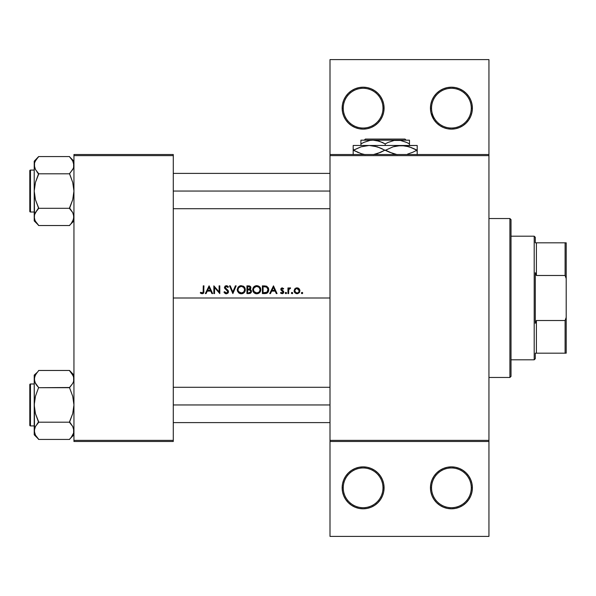 <?xml version="1.0" encoding="UTF-8"?>
<svg xmlns="http://www.w3.org/2000/svg" width="596" height="596" viewBox="0 0 596 596"><rect width="100%" height="100%" fill="white"/><g stroke="black" fill="none" stroke-linecap="round" stroke-linejoin="round"><path stroke-width="0.89" d="M342.514 483.945L342.149 487.833L342.551 491.931L343.743 495.865L345.68 499.485L348.288 502.666L351.469 505.274L355.097 507.211L359.03 508.403L363.12 508.805L367.21 508.403L371.144 507.211L374.765 505.274L377.946 502.666L380.553 499.485L382.49 495.865L383.682 491.931L384.085 487.833L382.982 487.833A19.869 19.869 0 0 0 363.12 467.972A19.869 19.869 0 0 0 343.251 487.833A19.869 19.869 0 0 0 363.12 507.703A19.869 19.869 0 0 0 382.982 487.833L384.085 487.833A20.972 20.972 0 0 1 363.12 508.805A20.972 20.972 0 0 1 342.149 487.833L343.251 487.833A19.869 19.869 0 0 1 363.12 467.972A19.869 19.869 0 0 1 382.982 487.833A19.869 19.869 0 0 1 363.12 507.703A19.869 19.869 0 0 1 343.251 487.833L342.149 487.833L342.514 491.73M430.446 487.833A20.972 20.972 0 0 1 451.418 466.869A20.972 20.972 0 0 1 472.382 487.833L471.28 487.833A19.869 19.869 0 0 0 451.418 467.972A19.869 19.869 0 0 0 431.549 487.833A19.869 19.869 0 0 0 451.418 507.703A19.869 19.869 0 0 0 471.28 487.833L472.382 487.833A20.972 20.972 0 0 1 451.418 508.805A20.972 20.972 0 0 1 430.446 487.833L431.549 487.833A19.869 19.869 0 0 1 451.418 467.972A19.869 19.869 0 0 1 471.28 487.833A19.869 19.869 0 0 1 451.418 507.703A19.869 19.869 0 0 1 431.549 487.833L430.446 487.833L430.848 491.931L432.04 495.865L433.977 499.485L436.585 502.666L439.766 505.274L443.387 507.211L447.32 508.403L451.418 508.805L455.508 508.403L459.442 507.211L463.062 505.274L466.243 502.666L468.851 499.485L470.788 495.865L471.98 491.931L472.382 487.833L471.98 483.743L470.788 479.81L468.851 476.189L466.243 473.008L463.062 470.4L459.442 468.463L455.508 467.271L451.418 466.869L447.32 467.271L443.387 468.463L439.766 470.4L436.585 473.008L433.977 476.189L432.04 479.81L430.848 483.743L430.446 487.833L430.848 491.931M342.514 104.27L342.149 108.167L342.551 104.069L343.743 100.135L345.68 96.515L348.288 93.334L351.469 90.726L355.097 88.789L359.03 87.597L363.12 87.195L367.21 87.597L371.144 88.789L374.765 90.726L377.946 93.334L380.553 96.515L382.49 100.135L383.682 104.069L384.085 108.167L382.982 108.167A19.869 19.869 0 0 0 363.12 88.297A19.869 19.869 0 0 0 343.251 108.167A19.869 19.869 0 0 0 363.12 128.028A19.869 19.869 0 0 0 382.982 108.167L384.085 108.167A20.972 20.972 0 0 1 363.12 129.131A20.972 20.972 0 0 1 342.149 108.167L343.251 108.167A19.869 19.869 0 0 1 363.12 88.297A19.869 19.869 0 0 1 382.982 108.167A19.869 19.869 0 0 1 363.12 128.028A19.869 19.869 0 0 1 343.251 108.167L342.149 108.167L342.514 112.055M430.848 104.069L432.04 100.135L433.977 96.515L436.585 93.334L439.766 90.726L443.387 88.789L447.32 87.597L451.418 87.195L455.508 87.597L459.442 88.789L463.062 90.726L466.243 93.334L468.851 96.515L470.788 100.135L471.98 104.069L472.382 108.167L471.28 108.167A19.869 19.869 0 0 0 451.418 88.297A19.869 19.869 0 0 0 431.549 108.167A19.869 19.869 0 0 0 451.418 128.028A19.869 19.869 0 0 0 471.28 108.167L472.382 108.167A20.972 20.972 0 0 1 451.418 129.131A20.972 20.972 0 0 1 430.446 108.167L431.549 108.167A19.869 19.869 0 0 1 451.418 88.297A19.869 19.869 0 0 1 471.28 108.167A19.869 19.869 0 0 1 451.418 128.028A19.869 19.869 0 0 1 431.549 108.167L430.446 108.167L430.848 104.069L430.446 108.167A20.972 20.972 0 0 1 451.418 87.195A20.972 20.972 0 0 1 472.382 108.167L471.98 112.257L470.788 116.19L468.851 119.811L466.243 122.992L463.062 125.6L459.442 127.537L455.508 128.729L451.418 129.131L447.32 128.729L451.418 129.131M173.28 298L330.005 298L173.28 298M205.337 293.582L209.099 285.856L212.668 293.582L211.915 293.582L210.775 291.109L207.266 291.109L206.097 293.582L205.337 293.582L206.097 293.582L207.266 291.109L210.775 291.109L211.915 293.582L212.668 293.582L209.099 285.856L205.337 293.582M226.517 293.776L224.886 293.292L223.962 292.092L224.61 291.705L226.309 292.994L227.694 292.219L227.545 290.923L224.483 287.786L225.012 286.162L226.361 285.663L228.417 286.967L227.791 287.443L226.957 286.624L225.869 286.512L225.184 287.719L227.91 290.245L228.514 291.69L227.843 293.187L226.517 293.776M237.238 289.954L238.385 286.862L241.045 285.663L244.166 286.825L245.358 289.716L244.688 291.98L242.87 293.485L240.508 293.716L238.422 292.614L237.23 289.753L237.528 291.31L239.741 293.493L242.87 293.485L245.068 291.28L245.06 288.144L244.166 286.825L241.246 285.663L238.385 286.862L237.23 289.753M252.689 289.954L253.836 286.862L256.496 285.663L259.618 286.825L260.802 289.514L259.632 292.599L257.159 293.768L255.572 293.627L253.874 292.614L252.689 289.954M291.422 293.165L291.928 292.405L292.651 292.792L292.301 293.634L291.519 293.396M301.427 293.165L302.187 292.405L302.515 293.493L301.464 293.284L302.515 293.493L302.515 292.584L301.42 293.038L302.06 292.398M288.643 293.582L287.95 293.582L287.95 287.942L288.643 287.942L288.643 288.769L290.178 287.853L290.617 288.032L290.237 288.635L289.284 288.784L288.762 289.753L288.643 293.582L288.762 289.753L290.617 288.032L289.544 287.935L288.643 288.769L288.643 287.942L287.95 287.942L287.95 293.582L288.643 293.582M282.094 287.846L283.689 288.643L283.219 289.127L282.094 288.546L281.506 289.291L283.785 292.055L283.301 293.217L282.132 293.686L280.515 292.919L280.977 292.398L282.288 292.979L283.085 292.174L280.962 289.991L281.215 288.27L282.243 287.838L281.215 288.27L280.813 289.321L283.093 292.085L282.094 292.994L280.977 292.398L280.515 292.919L282.556 293.634L283.785 292.055L281.506 289.291L281.96 288.591L283.219 289.127L283.689 288.643L282.094 287.846M203.251 291.422L203.258 285.856L203.951 285.856L203.698 292.919L202.148 293.783L200.286 292.889L200.696 292.301L202.655 292.874L203.251 291.429M269.72 293.582L273.482 285.856L277.051 293.582L276.298 293.582L275.158 291.109L271.649 291.109L270.48 293.582L269.72 293.582L270.48 293.582L271.649 291.109L275.158 291.109L276.298 293.582L277.051 293.582L273.482 285.856L269.72 293.582M285.283 293.165L285.789 292.405L286.512 292.792L286.162 293.634L285.38 293.396M294.685 288.986L296.406 287.898L298.708 288.367L299.885 290.23L299.445 292.405L297.3 293.672L294.938 292.845L294.104 291.064L294.685 288.986M265.175 293.575L262.389 293.582L262.389 285.856L266.405 286.14L268.431 288.121L268.729 290.014L268.133 292.047L267.038 293.128L265.175 293.575M249.031 293.582L246.938 293.582L246.938 285.856L249.821 286.065L250.856 287.339L250.007 289.418L251.274 290.431L251.452 291.854L250.745 293.023L249.031 293.582L251.303 292.293L251.37 290.647L250.007 289.418L250.819 288.375L250.774 287.078L249.359 285.931L246.938 285.856L246.938 293.582L249.031 293.582M232.872 293.582L229.505 285.856L230.25 285.856L232.827 291.951L235.398 285.856L236.143 285.856L232.872 293.582L236.143 285.856L235.398 285.856L232.827 291.951L230.25 285.856L229.505 285.856L232.872 293.582M214.553 287.518L214.553 293.582L213.86 293.582L213.86 285.856L219.105 291.943L219.105 285.856L219.797 285.856L219.797 293.582L214.553 287.518L219.797 293.582L219.797 285.856L219.105 285.856L219.105 291.943L213.86 285.856L213.86 293.582L214.553 293.582L214.553 287.518M447.32 128.729L443.387 127.537L439.766 125.6L436.585 122.992L433.977 119.811L430.99 112.927M464.314 124.691L465.416 123.774M439.766 90.726L439.2 91.121M465.416 472.226L464.306 471.294M330.005 154.52L488.943 154.52L488.943 59.6L330.005 59.6L488.943 59.6L488.943 154.52L330.005 154.52L330.005 59.6L330.005 155.623L488.943 155.623L488.943 440.377L330.005 440.377L330.005 154.52M73.949 441.48L173.28 441.48L173.28 440.377L73.949 440.377L73.949 155.623L173.28 155.623L173.28 440.377L173.28 154.52L73.949 154.52L173.28 154.52L173.28 155.623L73.949 155.623L73.949 154.52L73.949 440.377L173.28 440.377L173.28 441.48L73.949 441.48L73.949 440.377L73.949 441.48M330.005 441.48L488.943 441.48L488.943 154.52L488.943 155.623L330.005 155.623L330.005 440.377L488.943 440.377L488.943 536.4L488.943 441.48L330.005 441.48L330.005 440.377L330.005 536.4L330.005 441.48M382.982 481.128L382.729 480.406M382.088 478.908L381 476.882M380.077 475.504L378.624 473.723M377.477 472.553L375.674 471.041M374.377 470.147L372.18 468.925M370.891 468.359L367.926 467.428M367.143 467.257L363.247 466.869M362.159 466.892L359.351 467.212M357.913 467.525L355.581 468.27M354.106 468.903L352.065 470.02M350.701 470.944L348.928 472.397M347.759 473.567L346.276 475.34M345.36 476.681L345.017 477.254M344.995 477.292L344.205 478.774M343.594 480.182L342.789 482.685M342.789 492.989L343.594 495.492M344.205 496.9L345.36 498.994M346.276 500.335L347.759 502.108M348.928 503.277L350.701 504.73M352.065 505.654L354.106 506.771M355.581 507.405L357.913 508.15M359.738 508.53L362.159 508.783M363.396 508.805L367.136 508.418M367.933 508.246L370.891 507.315M372.18 506.749L374.377 505.527M375.674 504.633L377.477 503.121M378.624 501.951L380.077 500.171M381 498.792L382.088 496.766M382.729 495.261L382.982 494.546M382.982 101.454L382.729 100.739M382.088 99.234L381 97.208M380.077 95.829L378.624 94.049M377.477 92.879L375.674 91.367M374.377 90.473L372.18 89.251M370.891 88.685L367.933 87.754M367.136 87.582L363.396 87.195M362.159 87.217L359.738 87.47M357.913 87.85L355.581 88.595M354.106 89.229L352.065 90.346M350.701 91.27L348.928 92.723M347.759 93.892L346.276 95.665M345.36 97.006L344.205 99.1M343.594 100.508L342.789 103.011M342.789 113.322L343.594 115.818M344.205 117.226L344.995 118.708M345.017 118.746L345.36 119.319M346.276 120.66L347.759 122.433M348.928 123.603L350.701 125.056M352.065 125.98L354.106 127.097M355.581 127.73L357.913 128.475M359.351 128.788L362.159 129.109M363.247 129.131L367.143 128.743M367.926 128.572L370.891 127.641M372.18 127.075L374.377 125.853M375.674 124.959L377.477 123.446M378.624 122.277L380.077 120.496M381 119.118L382.088 117.092M382.729 115.594L382.982 114.872M430.848 112.257L430.446 108.167M384.085 108.167L383.682 112.257L382.49 116.19L380.553 119.811L377.946 122.992L374.765 125.6L371.144 127.537L367.21 128.729L363.12 129.131L359.03 128.729L355.097 127.537L351.469 125.6L348.288 122.992L345.68 119.811L343.743 116.19L342.551 112.257L342.149 108.167A20.972 20.972 0 0 1 363.12 87.195A20.972 20.972 0 0 1 384.085 108.167M488.943 536.4L330.005 536.4L488.943 536.4M455.508 467.271L451.418 466.869M447.32 467.271L443.387 468.463M384.085 487.833L383.682 483.743L382.49 479.81L380.553 476.189L377.946 473.008L374.765 470.4L371.144 468.463L367.21 467.271L363.12 466.869L359.03 467.271L355.097 468.463L351.469 470.4L348.288 473.008L345.68 476.189L343.743 479.81L342.551 483.743L342.149 487.833A20.972 20.972 0 0 1 363.12 466.869A20.972 20.972 0 0 1 384.085 487.833M203.258 285.856L203.154 292.271L202.186 292.994L200.696 292.301L200.286 292.889L202.148 293.783L203.698 292.919L203.951 285.856L203.258 285.856M203.951 291.079L203.05 293.575M201.135 293.523L200.487 293.068M201.806 292.927L200.696 292.301L202.186 292.994M203.422 293.292L203.698 292.912L203.422 293.292M203.847 292.472L203.914 292.01M273.43 287.369L274.793 290.319L272.029 290.319L273.43 287.369L272.029 290.319L274.793 290.319L273.43 287.369M283.219 289.127L282.094 288.546L281.506 289.291L281.781 289.902M282.385 288.546L281.506 289.291L282.504 290.386L281.521 289.149M281.722 288.762L281.506 289.291M283.525 291.183L283.778 292.219M283.778 292.249L283.54 292.934M280.671 293.09L282.765 293.575M282.467 292.927L281.089 292.517M283.07 292.271L282.094 292.994L283.093 292.085L282.899 291.541M281.774 290.803L280.813 289.321M280.88 289.775L281.074 290.192M281.208 288.27L280.865 288.896L281.208 288.27M280.843 293.247L281.238 293.485M283.055 290.729L282.504 290.386M285.916 292.398L285.275 293.038L286.043 292.405M285.789 292.405L285.38 292.681M285.916 293.686L285.275 293.038L285.916 293.686L286.557 293.038L286.371 293.493L286.162 292.442M289.209 288.121L289.798 287.861M289.172 288.896L288.74 289.872M288.643 291.69L288.643 291.131M288.904 289.328L289.127 288.948L288.904 289.328M301.934 292.405L301.524 292.681M302.694 292.912L302.187 292.405M302.06 293.686L302.708 293.038L302.06 293.686L302.708 293.038L302.06 293.686L302.708 293.038L302.06 293.686L301.42 293.038L301.606 293.493M297.009 287.838L294.864 288.777L294.089 290.781L294.938 292.845L297.009 293.686L299.08 292.845L299.93 290.781L299.155 288.769L297.009 287.838M299.922 290.505L297.568 293.642M296.428 293.634L295.884 293.485M294.953 292.867L294.573 292.39M294.141 291.347L294.305 291.898M297.009 288.531L298.589 289.202L299.237 290.781L297.009 288.531L296.152 288.702L297.009 288.531M299.073 289.924L298.589 289.202L299.237 290.781L298.596 292.36L297.441 292.956L296.041 292.785L294.782 290.781L295.43 289.202L296.57 288.576M298.253 292.636L299.199 291.213L298.499 292.442M295.154 292.025L294.789 290.997L295.154 292.025M295.43 292.36L297.449 292.949M296.152 288.702L294.826 290.327L295.452 289.179M295.147 289.537L294.819 290.341M296.413 287.898L295.832 288.069M297.583 293.634L298.134 293.485M299.445 292.405L299.714 291.898L299.445 292.405M299.885 290.23L299.736 289.701L299.885 290.23M298.186 288.069L297.613 287.898M297.866 288.702L297.233 288.546M292.055 292.398L291.414 293.038L292.055 292.398L292.703 293.038L292.055 292.398L291.519 292.681M292.651 292.792L292.055 293.686L292.703 293.038L292.055 293.686L291.414 293.038L292.055 293.686L292.703 293.038M292.413 293.575L292.688 293.165M262.389 293.582L266.323 293.418L267.656 292.658L268.476 291.347L268.602 288.673L266.941 286.378L262.389 285.856L262.389 293.582M263.954 285.856L266.405 286.14M268.178 287.6L268.431 288.121M268.565 288.538L268.423 288.106M268.602 288.665L268.721 289.529M268.729 289.82L266.911 293.195M265.868 293.508L267.366 292.912M266.308 293.418L265.883 293.508M267.999 289.269L266.978 292.189L263.082 292.792L263.082 286.654L266.516 287.071L268.014 289.343M265.712 286.795L266.248 286.952M264.229 286.661L263.082 286.654L263.082 292.792L264.535 292.785M267.231 287.607L267.731 288.345M265.637 292.71L267.202 291.995L267.999 290.386M267.246 291.951L267.552 291.578M267.939 290.699L267.798 291.116M264.527 292.785L265.511 292.725M268.595 290.975L268.729 290.014M268.669 290.595L268.714 290.207M268.006 289.336L267.917 288.859M267.582 291.533L266.598 292.427M256.496 285.663L253.836 286.862L252.682 289.753L253.874 292.614L256.757 293.783L258.321 293.485L260.519 291.28L260.512 288.144L259.618 286.825L256.697 285.663L258.277 285.938M252.704 289.358L252.756 288.963M252.98 288.196L253.836 286.862M253.881 286.818L254.447 286.356M254.641 286.229L256.302 285.678M260.81 289.716C260.586 292.204 259.238 293.552 256.757 293.783L256.556 293.776M256.355 293.768L255.796 293.679M255.967 293.716L255.557 293.619M254.634 293.217L253.874 292.614M253.352 291.995L252.682 289.753M256.898 286.46L259.118 287.384L260.117 289.716L259.126 292.07L256.727 292.994L254.373 292.07L253.375 289.753L253.628 291.019L253.375 289.753L254.127 287.659L256.563 286.46M259.826 288.36L259.342 287.615M259.141 287.406L258.277 286.818M253.933 291.563L256.891 292.986M259.208 291.988L259.968 290.706M259.744 291.25L260.117 289.716L259.551 291.571M255.438 286.706L256.079 286.52M254.008 287.801L255.155 286.84L253.628 288.479M256.295 285.678L255.52 285.834L256.295 285.678M252.846 290.937L252.987 291.31M257.941 293.619L258.321 293.493M259.632 292.599L260.139 291.98M260.646 288.524L260.512 288.144M260.132 287.436L259.61 286.818M259.439 286.661L258.999 286.318M256.727 292.994L256.086 292.934L256.727 292.994M255.46 292.763L256.086 292.934M254.373 292.07L253.628 291.019L254.887 292.465M253.442 290.401L253.628 291.019M253.382 289.589L253.389 290.081M258.247 286.803L259.111 287.384M248.45 285.856L250.856 287.339M250.32 289.544L250.782 289.82M250.611 289.701L251.475 291.064M250.067 293.418L251.311 292.271M249.761 286.914L247.631 286.654L249.672 286.862L250.208 287.786L250.111 287.317L249.486 288.918L247.631 289.127L247.631 286.654L247.631 289.127L248.629 289.112M250.171 287.466L249.806 286.944M248.703 289.105L249.478 288.926M249.202 289.023L249.947 288.546M247.631 289.917L249.538 290.014L247.631 289.917L247.631 292.792L247.631 289.917M249.784 290.081L248.092 289.917M249.359 289.976L250.529 290.595L250.804 291.392L250.648 290.781L250.588 292.085L248.621 292.792M249.851 292.651L249.351 292.755M250.752 291.749L250.752 291.012M250.395 289.112L250.849 288.263M250.707 286.922L250.469 286.549L250.707 286.922M248.852 286.661L249.672 286.862M249.486 288.918L249.001 289.067M237.253 289.358L238.154 287.123M239.182 286.229L240.069 285.834M242.825 285.946L244.688 287.451M245.06 288.144L245.194 288.538M245.351 289.917L245.358 289.716C245.135 292.204 243.786 293.552 241.305 293.783L241.104 293.776M240.493 293.709L240.106 293.619M239.182 293.217L238.43 292.621M241.44 286.46L243.667 287.384L244.658 289.716L243.675 292.07L241.276 292.994L238.921 292.07L237.938 290.081L238.676 287.659L240.948 286.467M244.367 288.36L243.891 287.615M243.69 287.406L242.259 286.594M241.931 292.934L243.146 292.465M242.259 292.86L243.153 292.465M243.757 291.988L244.516 290.706M244.293 291.25L244.658 289.716L244.099 291.571M238.482 291.563L241.44 292.986M240.844 285.678L240.449 285.737M237.394 290.937L237.528 291.31M240.121 293.627L240.516 293.716M242.103 293.716L242.87 293.493M244.181 292.599L245.068 291.28L244.181 292.599M244.68 287.436L244.159 286.818M243.988 286.661L243.54 286.318M240.009 292.763L240.635 292.934M238.921 292.07L238.177 291.019L239.436 292.465M237.983 290.401L238.177 291.019M237.931 289.589L237.938 290.081M238.907 287.406L239.704 286.84L238.907 287.406M227.791 291.958L226.309 292.994L224.61 291.705L223.962 292.092L224.886 293.292L226.309 293.783L227.843 293.187L228.35 290.923L225.146 287.428L226.279 286.452L227.791 287.443L228.417 286.967M226.115 293.776L225.549 293.657M225.705 293.709L224.878 293.284M224.618 291.705L224.915 292.167M225.072 292.353L226.033 292.964M227.448 290.803L227.821 291.682L226.152 289.693L227.806 291.474M224.461 287.279L224.886 288.643L224.454 287.466L224.886 288.643L226.405 289.872M227.91 286.356L226.361 285.663L225.02 286.155M228.015 286.467L227.642 286.11M228.223 286.713L227.277 285.879M226.748 286.527L225.862 286.512M225.504 286.706L226.398 286.46M227.329 289.686L227.91 290.245M228.112 290.498L228.335 290.893M228.164 292.822L228.477 292.115L226.726 293.746M228.022 286.475L227.553 286.043M209.047 287.369L210.41 290.319L207.646 290.319L209.047 287.369L207.646 290.319L210.41 290.319L209.047 287.369M294.819 290.349L294.789 291.004M299.229 290.565L299.147 290.133M265.421 286.75L264.825 286.691M509.908 218.531L511.018 219.633L511.018 376.367L509.908 377.469L488.943 377.469L509.908 377.469L509.908 218.531L488.943 218.531L509.908 218.531L509.908 377.469L511.018 376.367L511.018 219.633L509.908 218.531M173.28 404.952L330.005 404.952L173.28 404.952M73.211 434.156L72.719 435.14M34.538 376.881L34.531 381.276L34.538 376.881M35.008 375.629L35.447 374.757M34.955 375.748L34.538 376.873M69.531 387.504L38.628 387.705L69.531 387.705L72.719 383.422L69.531 387.504L72.712 383.429L73.636 381.261L72.727 383.407M73.211 382.423L73.628 381.276L73.211 382.423M73.211 375.756L73.949 379.086L73.628 376.895M34.948 434.141L34.218 430.811L34.531 428.636L35.44 426.498L38.628 422.393L36.84 424.404L38.628 421.774L35.44 413.594L34.218 404.952L35.447 396.288L38.628 387.504L35.447 383.422L34.218 379.086L34.948 382.423M70.35 371.546L69.531 370.466L38.628 370.466L69.531 370.466L73.949 375.085L69.531 370.675L73.256 375.853M71.49 372.902L69.531 370.675L72.712 374.75L73.621 376.881L73.636 381.261L73.636 376.918L73.636 381.261M71.423 424.538L69.531 421.774L72.719 413.609L73.949 404.952L72.719 396.303L69.531 387.705L72.719 396.303L73.949 404.952L72.719 413.609L69.531 422.192L38.628 422.192L69.531 422.192L72.719 426.475L73.949 430.811L73.636 432.979L71.319 437.211L69.531 439.431L38.628 439.431L35.455 435.155L34.218 430.811L34.218 434.812L38.628 439.222L35.455 435.155L34.538 433.016M73.211 427.474L73.949 430.811L73.628 428.613M36.773 372.776L34.218 375.085L34.218 430.811L35.44 426.498L38.628 422.393L35.455 426.468M34.97 427.436L34.218 430.811L34.218 434.812L38.628 439.222L35.447 435.14M29.8 385.031L29.8 384.643A0.663 0.663 0 0 1 30.463 383.98L34.218 383.98L30.463 383.98L30.463 425.917A0.663 0.663 0 0 1 29.8 425.253L29.8 423.711L29.8 425.253A0.663 0.663 0 0 0 30.463 425.917L30.463 383.98A0.663 0.663 0 0 0 29.8 384.643L29.8 424.866M35.44 435.125L35.164 434.611M71.393 437.121L69.531 439.431L38.628 439.431L37.809 438.351M73.159 434.268L71.319 437.211M330.005 191.048L173.28 191.048L330.005 191.048M73.621 219.119L73.949 216.914L73.621 219.119M73.211 220.259L73.621 219.127M34.955 161.851L35.447 160.86M34.218 165.181L34.538 167.387L34.531 163.021L35.44 160.875L38.628 156.569L69.531 156.569L38.628 156.569L34.218 161.188L34.218 191.048L35.447 182.391L38.628 173.607L35.447 169.525L34.218 165.189L34.218 216.914L34.531 214.739L36.84 210.507L35.447 212.578L38.628 208.496L35.455 212.571M73.211 161.859L73.949 165.189L73.636 167.364L72.727 169.502L69.531 173.607L72.712 169.532M73.196 168.571L69.531 173.809L38.628 173.809L69.531 173.809L72.719 182.406L73.949 191.048L72.719 199.712L69.531 207.877L72.719 212.578L73.949 216.914L73.628 214.724L73.636 219.082L71.319 223.314L69.531 225.534L38.628 225.534L35.447 221.243M70.35 157.649L73.949 161.188L69.531 156.778L72.712 160.846L73.949 165.189L73.628 162.999L73.636 167.364L73.636 163.021M71.49 159.005L69.531 156.778L72.712 160.846L73.621 162.984M34.948 168.526L35.455 169.532M73.211 213.577L73.949 216.914L73.636 214.739M34.948 220.244L34.218 216.914L34.218 220.915L38.628 225.325L35.455 221.25L34.538 219.119L35.455 221.25L38.628 225.325L34.218 220.915L34.531 214.739L35.44 212.593L38.628 208.295L69.531 208.295L38.628 208.295L35.44 199.697L34.218 191.048L34.531 214.739M69.531 173.607L72.719 182.406L73.949 191.048L72.719 199.712L69.531 208.496L72.719 212.578L73.621 214.702M34.948 213.577L34.531 214.724L34.948 213.577M29.8 171.134L29.8 170.747A0.663 0.663 0 0 1 30.463 170.084L34.218 170.084L30.463 170.084L30.463 212.02A0.663 0.663 0 0 1 29.8 211.356L29.8 209.814L29.8 211.356A0.663 0.663 0 0 0 30.463 212.02L30.463 170.084A0.663 0.663 0 0 0 29.8 170.747L29.8 210.969M35.44 221.228L35.164 220.714M36.773 158.879L38.628 156.778M35.008 161.732L36.84 158.789M71.393 223.224L69.531 225.534L38.628 225.534L37.809 224.454M73.159 220.371L71.319 223.314M73.256 161.956L71.319 158.782M30.463 212.02L34.218 212.02L30.463 212.02M72.995 213.115L73.181 213.495M71.423 210.641L72.712 212.571M38.628 208.496L36.848 210.507L38.628 207.877L35.44 199.697L34.218 191.048L35.447 182.391L38.628 174.226L36.736 171.462M29.8 209.814L29.8 172.289M34.218 161.188L34.218 165.189L34.538 162.984M34.97 213.539L34.538 214.702M38.628 173.607L36.848 171.596M73.949 216.914L72.727 221.228M69.531 225.325L73.949 220.915M69.531 208.496L71.319 210.507M30.463 425.917L34.218 425.917L30.463 425.917M69.531 422.393L72.712 426.468L73.621 428.598M73.949 430.811L73.636 432.979L73.636 428.636L73.621 433.016M72.995 427.012L73.181 427.392M34.911 382.319L34.538 381.298M38.628 422.393L35.44 413.594L34.218 404.952L35.447 396.288L38.628 387.504L34.985 382.505M71.319 372.686L73.621 376.881M34.218 375.085L34.218 379.086L35.44 374.772L38.628 370.675M29.8 423.711L29.8 386.186M34.531 381.261L34.531 376.918L36.84 372.686M36.736 385.359L35.455 383.429M34.218 379.086L34.531 432.979M38.628 387.504L36.848 385.493M73.196 382.468L73.621 381.298M69.531 439.222L73.949 434.812M71.319 424.404L72.712 426.468M534.195 236.195L535.297 237.297L535.297 242.818L535.297 237.297L534.195 236.195L511.018 236.195L534.195 236.195L534.195 359.805L511.018 359.805L534.195 359.805L534.195 236.195M535.297 358.703L534.195 359.805L535.297 358.703L535.297 353.182L535.297 358.703M535.297 272.707L535.297 323.293L535.297 272.707L536.4 275.486L536.4 242.818L535.297 242.818L536.4 242.818L536.4 275.486L565.097 275.486L566.2 278.6L566.2 317.4L565.097 320.514L536.4 320.514L535.297 323.293L536.4 320.514L536.4 353.182L536.4 320.514L565.097 320.514L565.097 353.182L566.2 353.182L566.2 317.4L566.2 353.182L565.097 353.182L565.097 320.514L566.2 317.4L566.2 242.818L536.4 242.818L565.097 242.818L565.097 275.486L565.097 242.818L566.2 242.818L566.2 278.6L565.097 275.486L536.4 275.486L535.297 272.707M535.297 353.182L565.097 353.182L535.297 353.182M365.355 139.069L405.027 139.069L365.355 139.069L364.253 140.172L365.355 139.069M406.137 140.172L405.027 139.069L406.137 140.172M388.093 142.414L394.142 140.447L400.475 140.44L406.167 142.221L409.474 143.927L406.584 142.414L409.474 143.927L409.474 145.469L409.474 140.172L397.331 140.172L400.475 140.44L406.755 142.496M364.037 142.31L369.863 140.447L373.051 140.172L376.195 140.44L382.222 142.377M385.195 143.927L382.304 142.414L385.195 143.927L385.195 145.469L385.195 143.927L388.085 142.414L394.142 140.447L397.331 140.172L373.051 140.172L379.287 141.215L385.195 143.927L388.085 142.414M360.908 140.447L360.908 145.469L360.908 143.927L363.806 142.414L369.863 140.447L373.051 140.172L360.908 140.172L409.474 140.172M353.182 145.811L353.182 150.214L361.161 153.649L365.147 154.625L361.161 153.649L353.547 150.214L361.109 146.802L369.192 145.469L353.182 145.469L417.2 145.469L397.122 145.811L405.243 145.804L412.156 147.875M407.485 154.148L413.103 152.129L407.575 154.126M412.745 152.293L416.842 150.214L413.11 148.3L417.2 150.214L417.2 145.811M407.008 146.162L405.273 145.811M407.455 146.273L401.197 145.469L397.092 145.819L393.114 146.802L385.552 150.214L393.114 146.802L401.197 145.469L369.192 145.469L377.216 146.78L389.292 152.136L397.152 154.625L393.174 153.649L385.552 150.214L390.112 152.494M395.386 154.267L394.925 154.148M380.74 152.293L373.297 154.61L377.268 153.626L384.83 150.214L380.822 152.256M354.627 149.618L361.109 146.802L369.192 145.469L373.23 145.804L380.263 147.927M375.003 146.162L373.267 145.811M369.192 145.469L365.117 145.811L369.192 145.469L375.458 146.273M357.272 152.129L358.233 152.554M363.374 154.267L362.934 154.155M353.182 146.787L353.182 154.617M417.2 154.617L417.2 148.3M413.103 148.292L416.842 150.214L409.221 146.78L401.197 145.469M353.547 150.214L353.182 148.3M382.856 149.149L381.105 148.3M417.2 150.214L417.2 152.129L416.842 150.214L412.812 152.263M415.762 150.81L416.842 150.214M387.527 151.28L389.277 152.129M353.182 150.214L353.182 152.129M385.552 150.214L384.83 150.214M417.2 153.641L417.2 152.129M409.474 141.215L409.474 142.414L409.474 141.215M407.537 142.876L409.474 143.927L409.474 142.422M360.908 143.927L363.806 142.414L360.908 143.927L360.908 142.422L360.908 143.927M360.908 141.222L360.908 142.414M383.31 142.906L382.304 142.414M330.005 387.288L173.28 387.288M330.005 422.609L173.28 422.609M173.28 208.712L330.005 208.712M173.28 173.391L330.005 173.391"/></g></svg>
